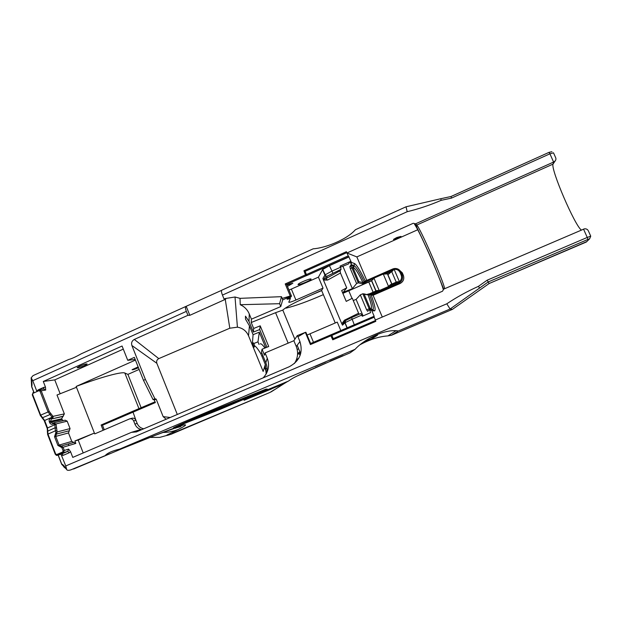<?xml version="1.0" encoding="UTF-8"?>
<svg xmlns="http://www.w3.org/2000/svg" width="622" height="622" viewBox="0 0 622 622"><rect width="100%" height="100%" fill="white"/><g stroke="black" fill="none" stroke-linecap="round" stroke-linejoin="round"><path stroke-width="0.93" d="M60.972 454.177L65.761 465.94L446.806 303.8C456.649 297.192 467.184 291.384 478.404 286.369L479.616 288.017L450.087 309.017L452.451 309.352L489.141 283.523L488.208 281.96L587.899 239.439L587.254 237.448L487.189 280.18L488.208 281.96L479.616 288.017M294.408 363.528C297.891 358.109 298.506 352.425 296.266 346.501L299.936 341.564C303.233 352.651 299.68 361.032 289.269 366.723L136.397 431.925L131.444 432.344L72.766 457.395L70.55 451.681L68.607 449.092L67.759 451.37L61.578 453.99M590.721 236.127L588.637 231.47C587.868 229.51 586.468 228.632 584.431 228.826L443.68 289.129L442.514 291.22L375.284 320.058L375.828 321.349L332.762 339.806L330.515 334.963L311.093 343.313L310.409 344.565L331.86 335.398L331.339 334.659L330.546 334.955M299.936 341.564L297.946 336.759L305.348 332.381L310.409 344.565M38.136 390.196L37.009 390.702M39.59 389.66L43.812 389.014L45.694 390.056L45.484 387.109L43.843 387.335L38.043 389.932M39.995 391.168L41.184 390.764L39.287 389.706L38.929 390.678L39.995 391.168L48.026 411.888L51.844 416.872L52.987 416.367L49.208 411.469L41.184 390.764L45.694 390.056M51.844 416.872L53.103 417.354L52.987 416.367L64.354 413.894L61.609 418.793L63.04 420.666M54.122 422.735L65.131 420.184L67.184 421.18L70.061 428.574L68.49 432.951L71.771 441.395L75.837 443.416L74.889 440.975L78.185 440.042L83.208 452.94M64.354 413.894L57.006 395.009L76.483 387.281L76.156 386.441C101.176 377.041 122.114 371.435 124.835 373.021L127.914 374.39L141.132 407.729M45.484 387.109L43.291 381.473L54.767 379.887L60.14 393.703M74.889 440.975L94.396 433.06L78.185 440.042M551.932 151.706L549.063 152.343L451.028 196.482L451.486 198.099L549.918 153.821L549.055 152.343L451.036 196.505L440.858 198.698L441.091 200.354C429.895 205.174 418.598 208.953 407.2 211.705L222.443 295.092L224.06 299.042L225.763 299.159L189.834 315.315L187.937 315.3L186.343 311.381L32.748 380.703L36.675 390.849M32.748 380.703L31.178 377.795C32.033 382.476 32.212 385.407 31.73 386.581L33.868 392.109M58.211 455.024L61.772 464.23C62.713 464.206 64.346 465.956 66.678 469.478L65.761 465.94M43.291 381.473L122.067 346.026L127.743 360.309L134.344 357.37L143.48 380.322L145.408 379.474L154.917 398.741L156.192 399.137L163.158 416.631L166.144 419.236M187.937 315.3L134.313 339.441C131.918 340.817 131.11 342.831 131.872 345.482L145.408 379.474M127.743 360.309L135.184 359.477M129.982 418.785L131.926 418.264C133.73 417.844 135.067 418.52 135.938 420.293L132.719 411.29L101.122 425.013L103.003 425.005L155.352 402.574L154.303 399.938L153.02 399.557L143.48 380.322M76.483 387.281L94.723 433.899L129.617 418.886C131.429 418.458 132.774 419.142 133.652 420.923L134.896 424.064C136.109 426.902 138.123 428.69 140.953 429.452L131.444 432.344M135.425 360.084L76.156 386.441M123.296 349.121L54.767 379.887M79.725 366.148C84.227 364.29 86.699 363.606 87.142 364.088C84.856 365.658 81.707 366.918 77.703 367.866L77.12 367.656L79.725 366.148M134.896 424.064L137.174 423.411C138.457 426.373 140.642 428.169 143.736 428.791M155.049 401.82L132.719 411.29M139.141 369.429L127.914 374.39M138.481 367.765C134.507 369.406 132.377 370.043 132.066 369.686L138.138 366.894M555.462 160.515L553.005 164.13L553.596 162.054L549.918 153.821L553.502 152.825L555.57 157.452C556.433 159.318 555.773 160.849 553.596 162.054L415.574 223.827L413.288 223.267L346.944 252.983L348.266 255.852L306.452 274.551L305.107 271.332L303.933 270.757L305.837 275.865L306.662 275.6L306.452 274.551L305.62 274.807L285.226 283.927L290.241 296.002L282.217 298.412L281.494 296.671L240.014 298.342L235.015 297.005L225.125 298.56L225.211 299.112M224.06 299.042L225.125 298.56M303.933 270.757L346.407 251.708L346.944 252.983M417.906 229.681L356.841 256.917L347.076 253.037M396.828 237.511L400.996 236.399C400.171 237.464 392.482 240.504 393.64 239.307L396.828 237.511M306.662 275.6L348.794 256.777L348.266 255.852M348.794 256.777L351.422 262.43L351.22 264.28L350.1 261.629L348.468 263.992L340.522 267.157M369.569 293.771L376.854 290.591L379.195 290.474L374.001 278.228L365.573 281.929L365.526 280.942L392.723 268.992L394.115 268.564L392.731 268.992L392.972 269.777L394.138 269.404C396.883 269.093 398.85 270.15 400.086 272.568L401.019 272.249C399.588 269.427 397.295 268.199 394.13 268.564M366.778 280.39L356.841 256.917M382.297 317.049L373.076 295.263L371.49 295.007L370.743 294.152L379.195 290.474M359.197 314.273L358.606 313.224L344.487 320.182L341.773 323.735L342.489 325.174L345.055 322.694L351.974 319.311L361.779 315.074L362.276 316.248L370.58 312.672L369.623 309.67L371.839 310.751L374.195 316.334L331.355 334.652M332.762 339.806L333.221 338.648L331.86 335.398L374.187 317.204L373.946 316.334L311.078 343.321M374.187 317.204L375.377 320.019M373.076 295.263L400.032 283.539C403.383 281.665 404.487 278.913 403.344 275.274L402.271 272.77L398.407 269.295M266.169 373.962L265.306 364.5L263.145 371.458L248.52 335.756L249.445 325.835L253.076 334.69L252.423 343.15L254.095 347.216L254.445 346.26C255.183 345.537 257.275 347.978 260.719 353.576L261.893 356.188L262.958 355.753M252.423 343.15L253.488 342.885L254.81 346.112M420.604 322.857L452.443 309.352M137.174 423.411L135.938 420.293L133.652 420.923M296.266 346.501L293.872 340.716L265.104 352.923L264.513 355.209L262.056 349.222L261.458 352.091L265.843 362.774C267.203 366.187 267.444 369.686 266.55 373.27M263.184 377.849C268.494 372.049 269.855 365.495 267.266 358.179L265.104 352.923M156.192 399.137L154.303 399.938M446.806 303.8L450.087 309.017L398.321 330.966L391.487 335.258L387.918 335.903C379.202 336.494 369.942 339.425 360.115 344.697M587.899 239.439L589.64 238.794L586.243 242.082M265.306 364.5L261.893 356.188M266.387 368.636L265.221 369.118L266.449 372.111M177.301 414.477L156.837 363.287C156.239 361.219 156.892 359.656 158.797 358.606L229.798 328.222L237.417 327.18C242.65 328.066 246.351 330.927 248.52 335.756M249.445 325.835L245.503 319.164L245.472 316.147L249.01 321.481L249.267 313.947C247.455 309.702 244.446 306.623 240.255 304.71L240.014 298.342M249.267 313.947L251.412 319.172L251.226 322.507L253.675 328.47L253.364 332.101L249.01 321.481M221.65 290.318L185.978 306.397C185.185 306.949 185.309 308.605 186.343 311.381M189.834 315.315L186.211 306.358M222.443 295.092C221.378 292.301 221.183 290.661 221.86 290.155L313.2 248.808C324.909 248.131 346.804 239.711 355.403 229.712L406.042 206.792L407.2 211.705M240.255 304.71L279.573 303.699L281.494 296.671M251.412 319.172L280.763 306.568L279.573 303.699M253.076 334.69L259.32 332.164L257.959 341.843L253.753 343.554M265.718 347.729L259.32 332.164M271.402 388.12L271.674 388.773L283.99 383.696L287.706 381.395M287.753 381.511L292.371 378.471C296.445 376.077 308.73 370.494 329.225 361.74L350.062 352.868L355.092 349.3C362.385 341.105 380.858 329.994 396.09 330.663L398.321 330.966M271.246 388.19L271.557 388.944L244.096 400.28L244.034 399.417L287.613 381.434M253.675 328.47L260.214 325.827L259.693 329.543L266.955 347.231M259.693 329.543L253.364 332.101M346.804 252.649L305.107 271.332M290.241 296.002L291.454 296.002L286.664 284.472L285.226 283.927M288.149 343.142L275.577 312.695L282.8 310.09C285.856 307.268 293.895 302.898 306.926 296.982L321.59 290.412L323.036 288.118L295.924 300.029C291.539 301.872 289.152 302.587 288.771 302.191L290.42 298.389C287.869 299.268 286.758 299.462 287.084 298.957L291.127 296.748L291.454 296.002M275.577 312.695L251.226 322.507M291.026 296.072L282.691 299.921L282.217 298.412M280.763 306.568L282.691 299.921M297.946 336.759L297.293 335.608L305.348 332.381M310.759 343.779L305.876 332.249L305.379 332.459M340.809 330.585L337.264 322.103L307.043 335.064M293.872 340.716L297.293 335.608M333.221 338.648L375.478 320.532M340.452 273.004L340.086 270.78L325.749 278.703L327.646 280.04L340.452 273.004L346.711 287.877L343.204 292.317L352.355 288.639L356.6 283.554L350.31 268.657L351.943 267.927L350.909 266.123L349.844 266.597L350.31 268.657M323.953 279.224L325.835 276.067L327.32 276.114L325.749 278.703L323.953 279.224L322.911 278.469L323.479 280.079L327.646 280.04M327.32 276.114L341.058 269.326L340.086 270.78M356.6 283.554L358.241 282.831L362.455 283.795L362.929 282.606L358.871 281.642L358.241 282.831L351.943 267.927L352.946 267.6L352.775 265.392L351.096 264.832L351.22 264.28M369.538 309.694L369.18 308.737L366.638 309.842L367.633 311.303L369.359 309.764M370.362 309.616L369.662 308.543L369.18 308.737L362.851 293.755L360.317 294.859L356.103 299.392L353.257 300.535M372.049 309.717L369.662 308.543M366.638 309.842L360.317 294.859M364.204 294.26L368.123 294.882C371.28 303.567 372.213 308.147 370.914 308.636L370.261 308.59L364.204 294.26L362.851 293.755M344.487 320.182L344.572 321.714M342.489 325.174L344.915 321.38M341.773 323.735L323.479 280.079M358.606 313.224L352.301 298.265L346.229 301.382L341.672 290.536L346.711 287.877M361.779 315.074L360.791 313.589L351.554 317.578C343.779 321.737 346.555 318.55 345.055 322.694L347.208 327.833M372.562 338.43L365.06 341.595L369.717 338.352L377.507 335.149L372.562 338.43L372.057 337.233M349.082 256.886L329.435 265.664L322.725 269.458L318.433 277.148L288.997 290.093M323.036 288.118L318.433 277.148M335.227 322.981L321.59 290.412M341.058 269.326L340.568 267.258L331.751 271.176L325.018 274.932L322.911 278.469M350.1 261.629L340.078 266.092L340.568 267.258M287.465 286.4L292.869 283.204L286.905 285.047M310.984 278.959C309.748 278.5 299.089 282.917 298.179 284.254C296.36 286.182 309.779 281.027 311.047 279.325L310.984 278.959M325.648 361.996L315.066 366.49L325.648 361.996M365.518 281.027L364.772 283.057L363.007 282.645L362.548 283.803L364.64 283.407L365.573 281.929M364.772 283.057L364.368 283.344M364.826 282.979L364.119 281.836C359.524 272.249 356.157 266.822 354.027 265.563L354.454 263.487C356.733 264.848 360.325 270.671 365.246 280.957L362.929 282.606C358.684 273.758 355.566 268.774 353.599 267.639L354.027 265.563L351.15 264.599M375.898 291.003L371.567 280.786L342.862 293.366M371.598 280.639L364.64 283.407M372.796 309.748C374.032 308.986 372.975 304.01 369.608 294.82L368.17 294.851L369.312 293.778L367.33 294.338L368.123 294.882L363.753 293.825M368.278 294.898L369.46 294.385M369.608 294.82L371.124 294.851L369.39 293.771L369.608 294.82M369.903 293.817L370.743 294.152M400.086 272.568L401.167 275.111C402.069 277.684 401.47 279.861 399.386 281.642L394.169 269.412L387.817 274.815M399.386 281.642L398.298 282.279L398.756 283.142C402.139 281.253 403.25 278.469 402.107 274.784L401.019 272.249L402.271 272.77M374.001 278.228L372.314 280.048M391.759 284.091L387.397 273.843L383.308 274.147L388.525 286.408L390.398 284.689L397.015 281.805L399.363 281.673M391.891 284.036L387.949 274.768M342.901 266.208L352.355 288.639M349.844 266.597L351.096 264.832M31.178 377.795L33.052 375.61L68.645 359.508C71.787 358.684 75.993 356.779 81.249 353.801L185.908 306.428M355.092 349.3L119.751 449.076L125.582 447.047L123.685 447.98C147.896 438.02 179.774 425.619 183.521 424.989C187.424 424.227 185.636 425.736 178.149 429.499L167.225 434.918C165.592 435.913 167.1 435.594 171.758 433.977L269.917 392.466L274.108 389.854M73.583 469.019L123.685 447.98M109.697 453.749L71.328 469.68M119.751 449.076C112.932 450.693 108.244 452.676 105.678 455.04M330.119 361.087L343.017 355.613L330.119 361.087M267.211 389.022C258.527 393.236 237.044 402.286 219.115 409.766L173.452 427.788C180.31 424.313 202.912 414.757 221.992 406.811L266.185 389.077M363.069 315.914L356.103 299.392M289.961 297.277L290.42 298.389M174.79 427.104C175.085 427.423 187.276 422.369 196.98 418.311L265.508 389.489M440.85 198.706L406.057 206.784M329.481 361.631L350.062 352.868M70.434 469.983L70.309 470.03C68.241 470.527 67.036 470.372 66.686 469.548L66.678 469.478M282.8 310.09L294.859 339.231M299.921 351.904L299.47 352.145C298.093 352.814 298.366 353.747 300.286 354.952M285.801 307.812L285.964 308.17C295.263 305.97 307.727 301.46 323.362 294.641M31.598 380.991L31.769 387.001M171.198 434.234L173.243 432.974M61.718 464.385L66.282 468.988M271.052 391.938L283.99 383.696M175.466 427.695L175.622 428.231M262.056 349.222L268.72 346.508L260.214 325.827M154.917 398.741L153.02 399.557M259.009 344.409L257.959 341.843M260.221 343.919C260.937 343.321 262.507 344.697 264.933 348.048M61.702 455.475L63.358 455.273L61.881 453.897L57.504 455.234L63.436 452.684L64.291 450.382L63.04 447.14L59.09 444.994L55.716 436.302L57.115 431.855L56.066 424.266L53.92 422.781M63.358 455.273L69.229 452.762L67.759 451.37L63.436 452.684L62.682 451.984L56.75 454.534L57.418 455.265C56.913 455.693 56.19 455.351 55.257 454.231L57.418 455.265L61.625 453.982M69.229 452.762L70.55 451.681M487.189 280.18L478.404 286.369M583.529 229.098L587.254 237.448L590.737 236.166L589.64 238.794M43.773 389.022L43.843 387.335M56.75 454.534L55.677 454.029L47.956 434.07L47.513 427.92L44.628 420.464L40.648 415.146L49.208 411.469M40.344 415.387L32.235 394.69L32.639 394.457L40.648 415.146L40.228 415.372L42.187 417.852L50.009 414.563L50.701 413.474M51.393 417.937L50.584 418.287C49.293 419.034 48.866 420.184 49.309 421.739L49.651 422.626C50.366 424.056 51.432 424.554 52.847 424.111L53.648 423.761L54.884 424.694L47.093 428.138L44.216 420.682L51.875 417.276L51.393 417.937L52.147 418.66L53.103 417.354M50.584 418.287L51.338 419.01L63.382 416.165M49.309 421.739L50.491 421.312L51.338 419.01L62.534 416.53M49.651 422.626L50.833 422.198L50.491 421.312L61.609 418.793M52.893 423.217L50.833 422.198L61.943 419.656M52.847 424.111L52.924 423.201L53.686 422.867M53.648 423.761L53.733 422.851L52.808 423.248M54.713 424.258L67.184 421.18M47.21 428.138L47.435 431.233L55.125 427.765L54.884 424.694L56.066 424.266M55.677 454.029L55.257 454.231L47.544 434.28L55.366 430.844L55.125 427.765L56.369 428.099M70.061 428.574L55.926 432.29L55.366 430.844L56.548 430.401M55.926 432.29L55.576 433.402L56.415 434.078L69.267 430.758M55.576 433.402L54.534 436.737L68.49 432.951M54.534 436.737L57.9 445.445L71.771 441.395M57.9 445.445L60.87 447.055L61.065 446.067L73.793 442.405M60.87 447.055L61.858 447.591L75.837 443.416M61.858 447.591L63.117 450.833L68.607 449.092M63.117 450.833L62.682 451.984M47.35 431.435L47.653 434.28M41.985 417.735L44.325 420.69M33.129 392.435L32.352 394.713M32.639 394.457L33.153 392.428M33.067 393.306L38.929 390.678M103.003 425.005L103.897 423.753M138.955 408.646L124.835 373.021M101.122 425.013L103.174 430.261M415.372 225.568C421.078 234.447 440.259 278.368 443.253 289.378M444.676 288.701C443.813 282.264 422.711 233.592 417.486 225.957L416.235 226.074L415.053 225.071M417.486 225.957L416.787 225.04L414.532 224.488M581.337 230.039C574.775 225.452 550.773 169.713 553.005 164.13L416.787 225.04L415.574 223.827M441.091 200.354L451.486 198.099M354.454 263.487L351.422 262.43M371.839 310.751L374.491 310.876C375.945 310.277 374.825 304.935 371.124 294.851L371.381 294.898M392.715 268.999L365.542 280.942M104.286 429.786L102.451 425.121M451.028 196.505L440.866 198.713M586.74 241.616L489.141 283.523L586.321 242.028L587.37 241.002M264.451 367.252L265.221 369.118M225.257 299.376L229.798 328.222M158.797 358.606L134.313 339.441M131.872 345.482L156.837 363.287M170.21 417.502L163.158 416.631M267.266 358.179L265.843 362.774M261.878 353.102L260.719 353.576M286.633 284.441L305.837 275.865M322.725 269.458L325.835 276.067L324.902 275.095L322.608 269.621M352.775 265.392L350.909 266.123M358.871 281.642L352.946 267.6M347.053 327.903L344.915 322.81L345.739 320.478M354.283 324.793L351.554 317.578L360.791 313.589M351.531 317.593L345.902 320.4M332.824 272.988L329.435 265.664M368.838 293.926L367.377 294.338M352.829 267.398L353.599 267.639M370.914 308.636L374.491 310.876M365.58 281.805L392.972 269.777M401.167 275.111L402.107 274.784L403.344 275.274M371.49 295.007L398.756 283.142L400.032 283.539M398.298 282.279L370.844 294.229M388.525 286.408L399.254 281.735M394.014 269.443L383.308 274.147M385.967 274.053L392.428 271.215M368.869 282.209L373.107 292.223M391.736 271.651L396.214 282.155M348.872 290.979L352.005 298.412M391.596 335.204L420.472 322.911M177.013 427.158L183.521 424.989M313.488 342.287L309.981 333.851M174.829 427.081L173.452 427.788M68.327 443.976L68.894 445.438M295.924 300.029L291.384 289.106M297.262 375.929L329.225 361.74M298.871 358.093L296.305 359.975M298.653 348.833L297.199 349.478M299.959 351.99L297.604 353.584M297.573 354.291L300.395 353.055L297.573 354.299M295.458 376.808L292.371 378.471M162.669 432.469C168.064 432.453 173.227 431.466 178.149 429.499M414.967 223.99L416.188 225.195L416.235 226.074C417.945 229.689 428.636 251.762 434.545 266.294L443.68 289.129M452.482 309.344L391.487 335.258M237.417 327.18L235.015 297.005M322.958 278.633L323.914 279.216M342.403 325.042L343.787 322.406M369.561 293.771L376.854 290.591M390.398 284.689L397.015 281.805M376.061 290.94L371.629 280.491M110.18 453.562L71.211 469.719M123.242 448.174L155.414 435.276L180.442 426.14C181.422 425.992 181.313 426.202 180.123 426.778L172.045 428.931M297.176 345.272L300.667 353.708M31.147 377.756L31.652 386.69L33.767 392.155M58.103 455.055L61.679 464.292L66.383 469.128M311.7 294.844L321.675 290.614M171.361 434.179L159.737 437.39L149.956 437.421M70.309 470.03L71.787 469.517M66.041 468.669C64.159 467.394 63.273 466.438 63.397 465.808L66.686 469.548M269.932 392.459L173.344 432.928M171.377 434.172L172.465 433.503M175.186 426.91L221.199 407.146L265.757 389.224M387.918 335.903L396.09 330.663"/></g></svg>
